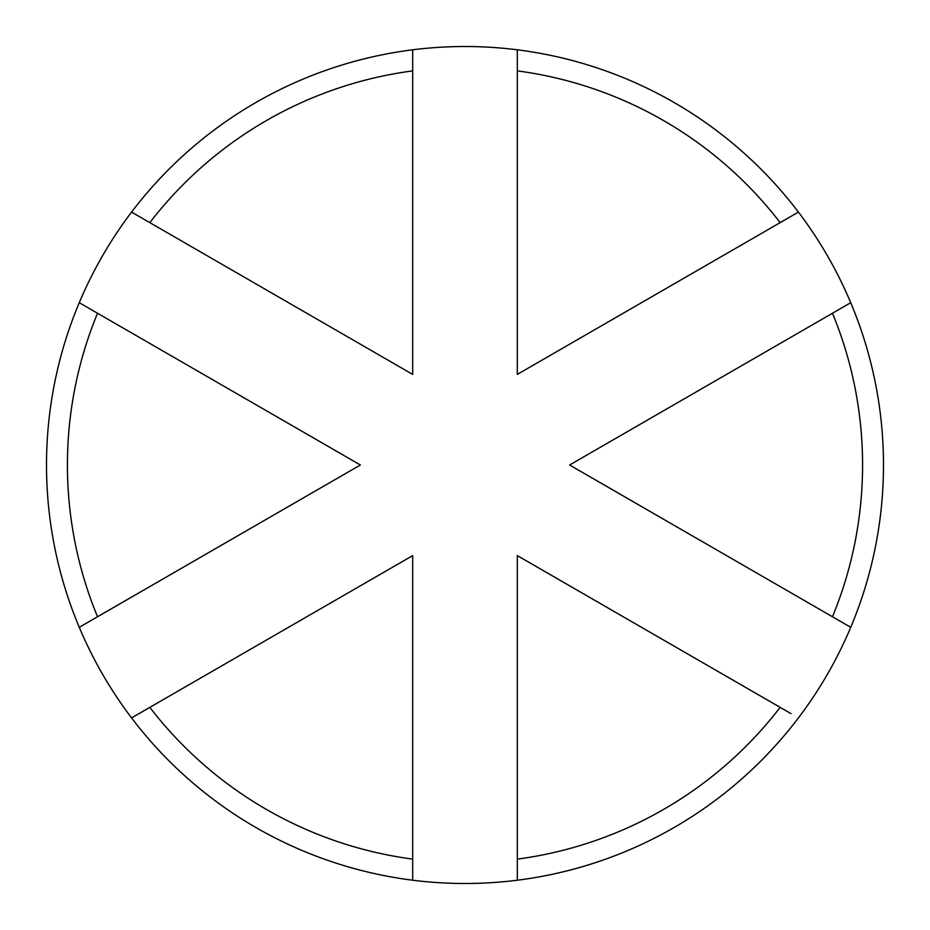 <?xml version="1.0" encoding="UTF-8"?>
<svg xmlns="http://www.w3.org/2000/svg" width="930" height="930" viewBox="0 0 930 930"><rect width="100%" height="100%" fill="white"/><g stroke="black" fill="none" stroke-linecap="round" stroke-linejoin="round"><path stroke-width="1.4" d="M149.835 222.642L412.688 374.395L412.688 70.878A397.575 397.575 0 0 0 149.835 222.642L131.572 212.087A418.5 418.5 0 0 1 850.741 627.308A418.5 418.5 0 0 1 131.572 717.913L149.835 707.358A397.575 397.575 0 0 0 412.688 859.122L412.688 555.605L131.572 717.913A418.5 418.5 0 0 1 79.259 302.692L97.522 313.247A397.575 397.575 0 0 0 97.522 616.753L360.375 465L97.522 313.247L360.375 465L79.259 627.308M780.165 222.642A397.575 397.575 0 0 0 517.312 70.878L517.312 374.395L798.428 212.087M517.312 555.605L517.312 859.122A397.575 397.575 0 0 0 780.165 707.358L517.312 555.605M832.478 616.753A397.575 397.575 0 0 0 832.478 313.247L569.625 465L850.741 627.308M832.478 313.247L850.741 302.692M517.312 70.878L517.312 49.778M412.688 49.778L412.688 70.878M86.676 306.981L79.259 302.692A418.5 418.5 0 0 1 131.572 212.087M412.688 859.122L412.688 880.222M517.312 880.222L517.312 859.122M532.158 564.185L791.012 713.624"/></g></svg>
